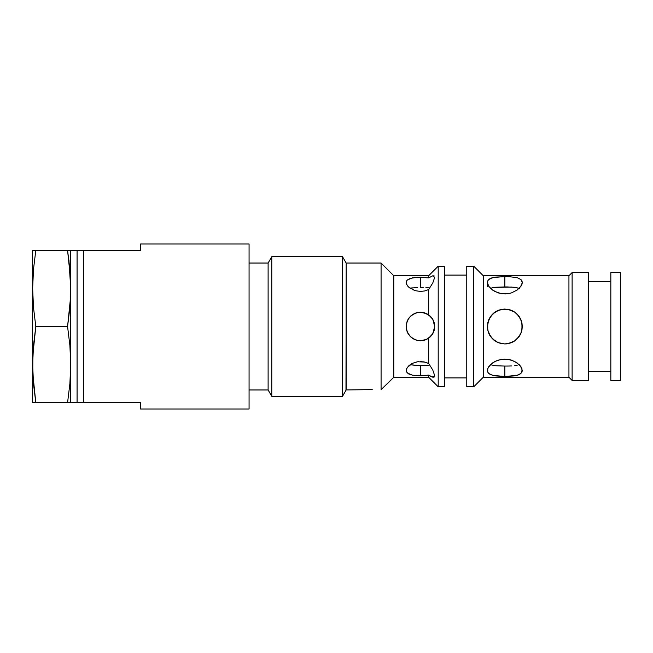 <?xml version="1.0" encoding="UTF-8"?>
<svg xmlns="http://www.w3.org/2000/svg" width="653" height="653" viewBox="0 0 653 653"><rect width="100%" height="100%" fill="white"/><g stroke="black" fill="none" stroke-linecap="round" stroke-linejoin="round"><path stroke-width="0.98" d="M417.626 365.639L410.1 364.701L420.434 365.688L420.434 375.834L412.484 375.189L408.566 373.9L406.427 371.802L406.15 370.471L407.243 367.476L412.484 363.321L417.626 361.762L424.768 362.064L428.678 363.468L428.678 338.156L424.768 340.107L420.434 340.776L426.67 339.348L420.434 340.776L417.626 340.499L420.434 340.776L417.626 340.499L412.663 338.483M420.524 375.834L412.484 375.189L407.243 372.953L406.15 370.471L406.427 369.002L408.582 365.933M426.67 313.66L420.434 312.224L424.768 312.893L428.678 314.844L428.678 289.532L424.768 290.936L420.434 291.442L414.949 290.634L408.566 287.042L407.243 285.524L406.15 282.529L407.243 280.047L410.329 278.358L417.626 277.231L428.678 277.876L428.678 275.729L393.775 275.729L393.775 377.271L428.678 377.271L428.678 375.124L424.695 375.671M432.343 318.623L428.678 314.844L432.792 319.35L434.71 326.508L432.784 333.659L428.678 338.156L428.678 363.468L432.792 370.055L434.71 375.695L432.784 377.197L428.678 375.124L428.678 377.271L438.204 386.796L438.204 266.204L428.678 275.729L428.678 277.876L432.792 275.803L434.71 277.313L432.784 282.961L428.678 289.532L428.678 314.844L432.792 319.35L434.18 322.647L434.71 326.508L434.18 330.369L432.784 333.659L428.678 338.156L424.768 340.107L420.434 340.776L417.626 340.499L420.434 340.776L425.625 339.805M429.886 315.799L426.899 313.775L430.523 316.395L432.294 318.55L430.572 316.452M433.608 321.007L432.8 319.366M426.18 339.568L430.89 336.222L433.861 331.357M429.625 337.43L426.891 339.234L430.523 336.605L432.237 334.532M407.823 333.21L410.419 336.679M412.467 338.352L410.337 336.597L414.941 339.682L417.618 340.499L414.949 339.691L417.626 340.499L412.484 338.368L414.941 339.682L410.337 336.605L407.243 331.977L408.566 334.442L412.484 338.368L408.566 334.45L406.427 329.308L406.15 326.5L407.243 331.977L406.15 326.508L407.243 321.023L406.15 326.5L406.427 329.3L406.444 323.619M410.484 316.256L407.823 319.799L406.427 323.7L408.574 318.542L412.214 314.819M414.875 313.342L417.381 312.55M504.842 366.072L508.279 366.047L504.842 366.072L504.842 376.52L492.501 375.32L488.73 373.434L487.726 372.088L487.726 368.659L490.346 364.798L495.137 361.387L498.133 360.146L504.842 359.068L508.263 359.338L514.556 361.387L519.339 364.798L520.955 366.733L522.294 370.463L520.955 373.443L517.176 375.328L504.842 376.52L504.842 366.072L495.113 365.721L490.354 364.668L495.113 365.721L504.826 366.072M488.73 279.557L490.346 278.48L495.137 277.109L508.263 276.546L517.184 277.68L520.955 279.557L521.951 280.921L522.294 282.529L520.955 286.267L517.176 290.022L511.544 292.862L508.271 293.654L501.414 293.662L495.121 291.605L492.501 290.022L488.73 286.267L487.726 284.349L487.726 280.921L488.73 279.557L492.501 277.68L504.842 276.48L504.842 286.928L514.564 287.279L519.331 288.332L511.577 287.051L493.88 287.434M514.703 312.101L508.271 309.383L511.552 310.387L504.842 309.049L498.108 310.395L501.414 309.383L508.263 309.383L514.556 311.995L518.711 315.913M507.871 309.31L507.038 309.187M515.919 313.016L519.339 316.787L520.955 319.79L519.339 316.778L516.539 313.546M517.2 314.175L520.955 319.79L521.951 323.072L519.968 317.799M521.927 322.941L522.294 326.508L521.951 329.928L521.951 323.072L522.294 326.492L520.955 333.21L519.339 336.222L520.955 333.21L522.294 326.508L520.955 333.21L519.339 336.222L514.719 340.89M515.927 339.984L519.323 336.238L521.527 331.618L522.294 326.492L521.951 323.055L522 329.683M511.593 342.596L513.503 341.65M515.184 340.556L511.544 342.613L508.271 343.609L514.556 341.005L511.577 342.605L506.508 343.87M498.9 342.915L504.842 343.951L498.133 342.613L492.582 338.923M496.174 341.65L498.108 342.605L492.501 338.842L490.338 336.213L487.726 329.936L489.66 335.12M494.484 340.548L498.108 342.605L501.39 343.609L498.141 342.621M501.48 309.375L504.842 309.049L498.133 310.387L492.501 314.158L498.133 310.387L493.758 313.016L490.354 316.762L487.726 323.064L487.726 329.92L488.73 333.21L492.501 338.842L490.338 336.213L487.726 329.936L487.726 323.08L488.73 319.79L492.501 314.158L490.354 316.762L488.73 319.79L490.346 316.778L495.137 311.995L498.133 310.387L504.687 309.049M488.158 331.618L487.391 326.492L488.738 319.774L487.734 323.055M487.391 326.508L487.734 329.953L487.726 323.064L488.738 319.774L490.354 316.762L495.039 312.052M412.272 287.818L411.366 287.989M417.626 287.361L410.1 288.3L417.626 287.361M428.376 365.215L420.434 365.688L428.376 365.215M410.329 364.545L412.321 363.403M412.484 363.321L417.055 361.86M418.81 361.623L418.287 361.68M407.186 321.154L408.566 318.55L412.484 314.632L410.329 316.411L414.941 313.318L412.484 314.632L416.296 312.836L419.104 312.281M417.626 361.762L424.768 362.064L420.434 361.558M386.478 384.568L393.775 377.271L393.775 275.729L381.083 263.037L381.083 389.653L393.775 377.271L428.678 377.271L438.204 386.796L444.546 386.796L444.546 266.204L438.204 266.204L438.204 386.796L444.546 386.796L444.546 266.204L438.204 266.204L428.678 275.729L393.775 275.729L381.083 263.037L381.083 389.653L384.666 386.209M363.492 389.71L346.172 389.923L346.172 263.037L342.507 256.686L271.779 256.686L268.114 263.037L249.071 263.037L268.114 263.037L268.114 389.963L249.071 389.963L268.114 389.963L271.779 396.314L271.779 256.686L268.114 263.037L268.114 389.963L271.779 396.314L342.507 396.314L342.507 256.686L271.779 256.686L271.779 396.314L342.507 396.314L345.976 390.314L346.172 263.037L342.507 256.686L342.507 396.314L346.172 389.923L372.226 389.661M80.776 250.344L140.542 250.344L140.542 243.993L249.071 243.993L249.071 409.007L140.542 409.007L249.071 409.007L249.071 243.993L140.542 243.993L140.542 250.344L83.421 250.344L83.421 402.656L140.542 402.656L140.542 409.007L140.542 402.656L83.421 402.656L83.421 250.344L77.078 250.344L77.078 402.656L83.421 402.656L78.776 402.656M444.546 377.907L466.764 377.907L444.546 377.907M466.764 275.093L444.546 275.093L466.764 275.093M466.764 386.796L473.743 386.796L473.743 266.204L466.764 266.204L466.764 386.796L466.764 266.204L473.743 266.204L473.743 386.796L483.261 377.271L483.261 275.729L473.743 266.204L483.261 275.729L483.261 377.271L568.943 377.271L568.943 275.729L483.261 275.729L568.943 275.729L568.943 377.271L572.118 380.446L572.118 272.554L568.943 275.729L572.118 272.554L572.118 380.446L588.614 380.446L588.614 272.554L572.118 272.554L588.614 272.554L588.614 380.446L572.118 380.446L568.943 377.271L483.261 377.271L473.743 386.796L466.764 386.796M520.955 373.443L519.339 374.52L514.556 375.891L504.842 376.52L495.121 375.891L490.338 374.512L488.73 373.443M493.293 362.448L492.746 362.807M487.391 370.471L487.726 372.079L487.726 368.659L488.73 366.725L492.501 362.978L495.137 361.387L501.153 359.387M517.176 290.022L511.544 292.862L508.271 293.654L501.798 293.719M501.414 293.662L498.133 292.862L492.566 290.063M487.726 280.912L487.391 286.83M490.281 278.513L489.546 278.937M492.403 277.705L491.472 278.007M487.726 323.08L488.485 320.419M508.14 343.641L504.842 343.951L511.56 342.605L504.842 343.951L498.133 342.613L501.447 343.617M490.395 336.295L492.476 338.817L488.738 333.226L490.354 336.238L494.974 340.89M489.742 335.25L488.142 331.569M494.501 312.436L490.338 316.787L488.713 319.831M588.614 371.565L610.833 371.565L588.614 371.565M610.833 281.435L588.614 281.435L610.833 281.435M610.833 380.446L620.35 380.446L620.35 272.554L610.833 272.554L610.833 380.446L610.833 272.554L620.35 272.554L620.35 380.446L610.833 380.446M492.501 290.022L488.73 286.267L487.391 282.529M493.758 287.451L490.354 288.332L495.113 287.279L504.842 286.928L504.842 276.48L508.263 276.546L517.184 277.68L520.955 279.557L522.294 282.529L521.951 284.341L519.315 288.226M498.133 342.613L494.419 340.499M493.758 339.984L494.378 340.466M487.864 322.46L487.75 322.982M498.108 310.395L501.39 309.391L495.113 312.012M488.738 333.226L489.881 335.495M494.427 340.507L493.815 340.025M501.39 359.346L508.263 359.338L511.552 360.146L517.176 362.978M407.815 319.807L407.276 320.95M417.569 312.509L416.312 312.828M416.279 312.836L415.071 313.26M418.916 312.297L417.887 312.444M414.941 313.318L412.492 314.632L417.626 312.501L420.434 312.224L417.626 312.501L420.434 312.224L424.768 312.893L430.531 316.403M407.186 331.83L406.427 329.3L407.243 331.985L410.329 336.597L407.831 333.226M412.549 289.712L413.218 290.005M406.427 281.198L407.243 280.047L406.15 282.529L406.427 283.998L408.566 287.042L414.973 290.634M407.243 280.047L412.484 277.811L420.434 277.166L420.434 287.312L420.434 277.166L428.678 277.876L432.792 275.803L434.18 275.95M434.71 277.305L432.784 282.961L428.678 289.532L424.768 290.936L420.434 291.442L414.949 290.634M406.15 326.5L406.427 323.7L406.427 329.308L406.15 326.492L406.958 321.774M417.618 340.499L420.434 340.776L417.618 340.499M410.819 315.938L412.484 314.632L410.337 316.395L407.831 319.774M434.71 326.508L433.706 331.765M432.482 334.156L431.894 335.013M423.234 287.361L420.434 287.312L423.234 287.361M428.376 287.785L425.919 287.508L428.376 287.785M417.626 312.501L423.242 312.501L426.678 313.66M432.237 318.468L430.882 316.77M433.812 321.521L433.633 321.064M432.792 333.65L433.478 332.312M433.633 331.944L433.837 331.414M432.335 334.385L432.719 333.765M430.531 336.597L429.641 337.413M433.853 331.365L433.625 331.969M522.294 370.463L521.951 372.088L521.951 368.659L519.315 364.782M517.168 365.321L514.564 365.721L517.168 365.321M511.56 365.949L508.279 366.047L511.56 365.949M521.527 321.39L520.996 319.897M519.38 336.156L520.931 333.259M521.951 329.945L521.078 332.899M519.861 335.389L520.939 333.234L519.331 336.23L514.556 340.997L515.935 339.976M510.703 342.939L505.773 343.927M507.316 343.78L508.099 343.649M511.56 342.605L513.397 341.715M514.646 312.061L515.193 312.444M515.25 312.493L515.78 312.901M511.552 310.387L514.564 312.003L508.279 309.391L514.793 312.167M508.279 286.953L504.842 286.928M521.118 320.207L521.543 321.447M515.935 313.024L519.339 316.778L515.935 313.024M517.111 314.093L520.947 319.782L522.294 326.492M514.605 340.964L515.201 340.548M522.294 282.529L521.951 280.912M504.842 293.932L506.165 293.891M519.241 364.701L518.833 364.856M517.445 375.246L518.172 375.01M492.501 338.842L490.346 336.222L493.668 339.903M488.738 319.774L492.501 314.158L488.64 320.011M498.892 310.093L498.141 310.387M511.511 310.371L510.785 310.093M520.955 319.79L519.339 316.778M517.184 338.842L520.955 333.21M426.801 339.282L429.862 337.217M434.71 375.704L434.18 377.05L430.882 376.463L434.033 377.132M83.421 250.344L77.078 250.344L77.078 402.656L77.078 250.344L77.903 250.344M77.511 402.656L70.728 402.656L77.078 402.656L77.078 250.344L70.728 250.344L70.728 402.656L70.728 364.578L69.895 383.621L67.569 402.656L70.728 402.656L68.9 402.656M80.76 402.656L80.262 402.656M78.776 250.344L79.813 250.344M353.657 389.808L352.147 389.833M372.243 389.661L363.337 389.71M430.882 376.463L428.678 375.124L420.434 375.834L420.434 365.688M406.15 370.471L406.427 371.802M434.71 375.695L432.792 370.055L428.678 363.468L423.617 361.827M424.768 340.107L426.262 339.536M407.243 331.977L408.566 334.442L406.427 329.308M409.455 317.366L409.056 317.864M432.808 377.205L433.233 377.263M431.217 376.626L431.715 376.854M428.907 375.279L429.38 375.589M424.287 340.254L423.242 340.499M430.686 336.442L429.87 337.209M431.894 317.987L432.49 318.852M425.495 313.146L426.278 313.473M427.968 314.371L428.376 314.64M511.593 310.404L513.021 311.081M508.303 309.391L510.711 310.061M497.055 310.877L498.1 310.404M504.842 343.951L498.99 342.939M35.809 250.344L67.569 250.344L70.516 278.896L70.516 297.939L67.569 326.5L69.895 345.543L70.728 364.578L70.728 250.344L35.809 250.344L33.483 269.379L35.809 250.344L32.65 250.344L32.65 364.578L33.483 345.543L35.809 326.5L33.483 307.457L32.65 288.422L33.483 269.379L35.809 250.344L34.478 250.344M32.65 250.344L32.65 402.656L35.809 402.656L32.862 374.104L34.478 393.139M32.862 402.656L33.483 402.656L32.65 402.656L32.862 355.061L35.809 326.5L33.483 345.543M70.516 355.061L69.895 345.543L70.516 355.061M70.516 250.344L77.078 250.344M69.895 250.344L67.569 250.344L69.895 269.379L70.728 288.422L68.9 259.861M67.569 326.5L35.809 326.5L67.569 326.5L69.895 307.457L67.569 326.5L69.895 345.543M33.483 402.656L67.569 402.656L69.895 383.621L67.569 402.656L70.728 402.656M67.569 402.656L35.809 402.656L33.483 383.621L32.65 364.578M70.728 364.578L69.895 383.621M35.809 326.5L33.483 307.457M32.65 288.422L33.483 269.379M70.728 288.422L69.895 307.457M346.172 263.037L381.083 263.037"/></g></svg>
